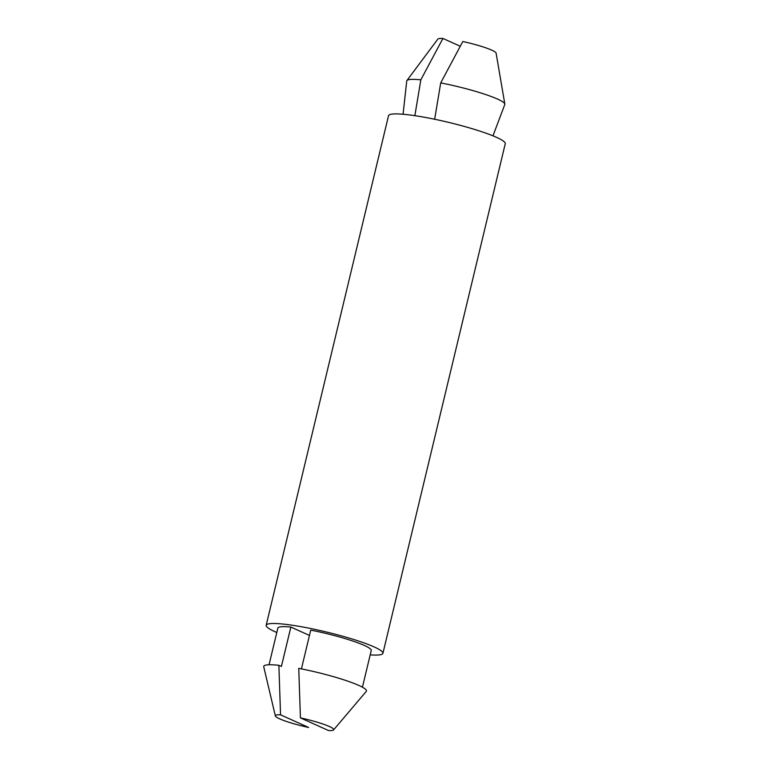 <?xml version="1.0" encoding="UTF-8"?>
<svg xmlns="http://www.w3.org/2000/svg" width="769" height="769" viewBox="0 0 769 769"><rect width="100%" height="100%" fill="white"/><g stroke="black" fill="none" stroke-linecap="round" stroke-linejoin="round"><path stroke-width="1.15" d="M440.714 82.898A50.427 6.315 13.5 0 1 504.829 104.065L496.101 53.119A30.01 3.758 13.5 0 0 462.803 41.516L440.714 82.898L434.658 119.253M403.062 114.245L406.743 80.976A50.427 6.315 13.5 0 1 406.907 80.562A50.427 6.315 13.5 0 1 420.835 79.832L442.925 38.45A30.01 3.758 13.5 0 0 437.821 39.123L406.907 80.562M276.802 632.474A60.03 7.527 13.5 0 1 274.86 631.628A60.03 7.527 13.5 0 1 266.18 625.284L388.528 115.696A60.03 7.527 13.5 0 1 448.654 122.386A60.03 7.527 13.5 0 1 505.262 143.716L382.924 653.304A60.03 7.527 13.5 0 1 370.197 654.89M414.866 115.677L420.835 79.832M266.18 625.284A60.03 7.527 13.5 0 1 326.306 631.983A60.03 7.527 13.5 0 1 382.924 653.304M504.829 104.065A50.427 6.315 13.5 0 1 504.791 104.507L492.967 135.834M275.35 715.92A30.01 3.758 13.5 0 0 308.648 727.484L280.541 714.814A30.01 3.758 13.5 0 0 275.35 715.92L263.738 666.771A52.821 6.623 13.5 0 1 278.878 665.291L280.541 714.814M460.227 46.246L442.925 38.45M301.429 668.886L310.734 630.119A48.024 6.017 13.5 0 1 371.244 650.507L362.439 687.198M269.044 664.781L277.859 628.081A48.024 6.017 13.5 0 1 290.865 627.052L309.465 635.434M278.878 665.291L281.406 666.435L290.865 627.052M328.526 730.55L300.419 717.881A30.01 3.758 13.5 0 1 333.602 729.906A30.01 3.758 13.5 0 1 328.526 730.55M300.419 717.881L298.757 668.367A52.821 6.623 13.5 0 1 366.265 691.389L333.602 729.906"/></g></svg>
